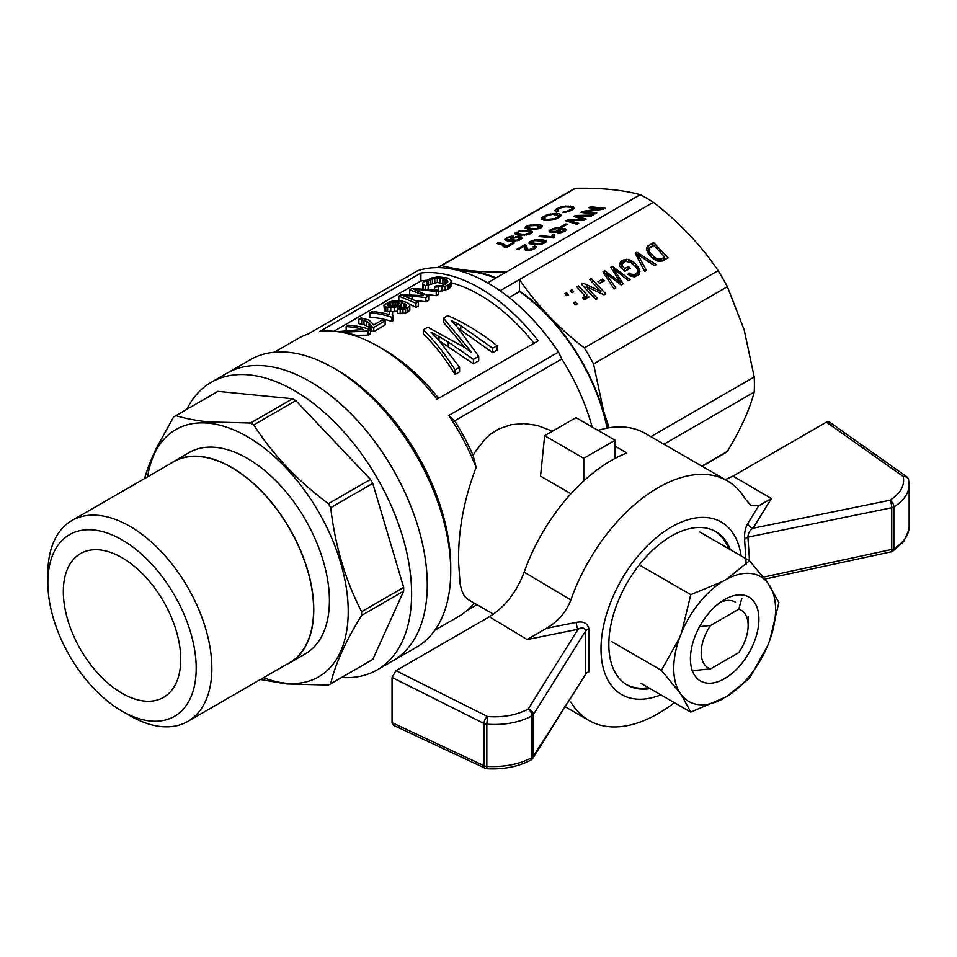 <?xml version="1.0" encoding="UTF-8"?>
<svg xmlns="http://www.w3.org/2000/svg" width="957" height="957" viewBox="0 0 957 957"><rect width="100%" height="100%" fill="white"/><g stroke="black" fill="none" stroke-linecap="round" stroke-linejoin="round"><path stroke-width="1.44" d="M650.042 688.621A88.546 51.128 -60 0 1 627.182 685.009A88.546 51.128 -60 0 1 608.831 644.468A88.546 51.128 -60 0 1 647.494 555.359A88.546 51.128 -60 0 1 715.728 531.637A88.546 51.128 -60 0 1 730.287 549.641M660.844 694.854A99.612 57.516 -60 0 1 601.008 648.99A99.612 57.516 -60 0 1 666.132 530.286A99.612 57.516 -60 0 1 741.089 555.873M598.065 430.387A138.358 79.886 -60 0 1 645.138 433.377L727.32 480.821A138.358 79.886 -60 0 1 745.419 499.207L751.269 505.703L758.662 505.822L771.342 498.549L753.039 528.24C749.869 530.07 748.159 533.037 747.919 537.152A5.539 3.373 -8.9 0 0 744.63 539.533C744.235 532.929 745.347 527.498 747.943 523.24L758.662 505.822M674.374 702.677A138.358 79.886 -60 0 1 588.962 720.465A138.358 79.886 -60 0 1 570.874 702.079M615.1 446.201L626.835 452.984A138.358 79.886 120 0 0 524.173 572.119L570.874 599.979A138.358 79.886 -60 0 1 727.32 480.821M725.286 479.648L733.002 476.084L826.405 422.157L829.324 421.977L906.411 476.514A5.539 3.409 125.3 0 0 903.276 476.55A5.539 4.438 -12.2 0 1 908.624 479.864A5.539 5.539 0 0 0 906.411 476.514M909.09 483.165L909.15 484.709C908.935 493.298 903.839 500.714 893.874 506.935A5.539 3.266 -121.2 0 0 889.926 500.248C900.441 493.573 904.903 485.678 903.276 476.55L826.405 422.157M763.435 577.143L891.757 549.45A5.539 1.519 77.8 0 1 891.027 551.854A5.539 5.539 0 0 0 892.725 551.184A5.539 3.278 -121.2 0 0 893.874 548.648C903.839 542.44 908.935 535.142 909.15 526.793L909.15 526.637M747.943 523.24A5.539 4.223 32 0 0 753.039 528.24L889.926 500.248A5.539 1.567 78.4 0 1 891.757 507.736L747.919 537.152L749.534 560.754L767.67 582.741L778.89 602.527L769.775 640.281L767.67 645.7A72.002 41.57 -60 0 1 726.77 696.576L690.775 712.14L641.118 683.465M893.778 506.995A5.539 3.194 -0 0 0 893.874 506.935L893.874 548.648A5.539 3.194 180 0 1 893.778 548.708A5.539 3.194 180 0 1 891.757 549.45L891.757 507.736A5.539 3.194 -0 0 0 893.778 506.995M570.874 599.979C566.161 612.061 558.039 621.5 546.495 628.318L576.21 622.397C583.459 620.949 587.742 623.27 589.045 629.359L589.045 671.79A5.539 3.72 176.6 0 0 585.708 674.147L532.822 758.255A5.539 4.271 -147.5 0 0 533.348 756.377A5.539 3.194 180 0 1 532.068 757.537A5.539 3.194 180 0 1 531.972 757.597A5.539 3.122 61.2 0 1 530.824 760.121A5.539 5.539 0 0 0 532.822 758.255M746.173 564.116L744.63 539.533M485.175 768.244L393.327 725.25L392.047 722.655L483.967 765.684A5.539 2.955 115.1 0 0 485.175 768.244A5.539 5.539 0 0 0 487.173 768.758A5.539 0.61 -86.4 0 1 486.826 766.401A5.539 3.194 180 0 1 483.967 765.684L483.967 723.48A5.539 3.194 -0 0 0 486.826 724.21L487.58 716.554C503.119 717.642 516.66 715.154 528.216 709.089A5.539 3.122 61.2 0 1 531.972 715.884C519.137 722.619 504.088 725.394 486.826 724.21L486.826 766.401C504.088 767.287 519.137 764.356 531.972 757.597L531.972 715.884A5.539 3.194 0 0 0 532.068 715.824A5.539 3.194 0 0 0 533.348 714.664A5.539 4.223 -148 0 0 528.216 709.089L578.028 629.287L527.116 639.563L546.495 628.318M392.047 722.655L392.047 677.448L395.971 670.678L489.362 616.751C504.961 607.061 516.565 592.192 524.173 572.119M589.045 629.359A5.539 2.62 -177.1 0 0 585.708 630.807C584.392 627.589 581.832 627.086 578.028 629.287A5.539 1.567 78.4 0 1 576.21 622.397M714.939 531.195A88.546 51.128 -60 0 1 728.72 548.732M648.475 687.724A88.546 51.128 -60 0 1 626.404 684.542M611.75 641.68L661.407 670.355L679.566 637.829L681.659 632.41L690.775 594.656L722.571 581.521L726.77 579.093L749.522 560.742L699.866 532.068M726.77 579.093A72.002 41.57 -60 0 1 767.67 582.741M690.775 594.656L641.118 565.982M720.501 602.216A37.359 21.568 -60 0 1 735.526 602.18M681.659 632.41A72.002 41.57 -60 0 1 722.571 581.521M767.67 645.7L749.522 678.226L726.77 696.576M722.571 699.005A72.002 41.57 -60 0 1 681.659 695.356L679.566 692.366A72.002 41.57 -60 0 1 679.566 637.829M679.566 692.366L661.407 670.355M769.775 585.744A72.002 41.57 -60 0 1 769.775 640.281M724.664 599.513A48.424 27.956 -60 0 1 758.913 619.287A48.424 27.956 -60 0 1 724.664 678.585A48.424 27.956 -60 0 1 690.428 658.823A48.424 27.956 -60 0 1 724.664 599.513L724.664 599.513M690.775 712.14L681.659 695.356M427.265 584.823A166.028 95.856 -120 0 0 354.796 417.742A166.028 95.856 -120 0 0 226.845 373.266A166.028 95.856 60 0 1 354.796 417.742A166.028 95.856 60 0 1 427.265 584.823A166.028 95.856 60 0 1 392.872 660.832A166.028 95.856 -120 0 0 427.265 584.823M377.225 669.864L416.355 647.279A166.028 95.856 -120 0 0 450.735 571.269A166.028 95.856 -120 0 0 333.347 367.931A166.028 95.856 -120 0 0 250.327 359.712L211.198 382.298A166.028 95.856 60 0 1 339.137 426.786A166.028 95.856 60 0 1 411.606 593.866A166.028 95.856 60 0 1 377.225 669.864A166.028 95.856 60 0 1 341.625 677.472M333.347 367.931L337.259 370.192A160.489 92.662 60 0 1 450.735 566.747L450.735 571.269M274.348 352.236L298.106 338.515A160.489 92.662 -120 0 1 307.903 334.101L417.647 270.735A160.489 92.662 60 0 1 558.529 352.08L561.771 359.007A152.187 87.865 -120 0 1 592.132 426.966M615.1 458.391L615.1 440.232L583.794 458.307L583.794 480.893M434.837 630.208L458.594 616.499A160.489 92.662 -120 0 0 474.158 603.054M552.572 431.14L536.925 425.315L523.957 423.58L511.014 424.693L498.764 428.939L490.451 434.191L485.45 438.605L474.899 452.326L473.129 455.448L476.119 467.435C463.942 499.291 458.092 530.896 458.57 562.238L460.126 584.057L461.657 590.337L464.336 596.055L467.841 599.405L493.405 614.167M615.1 440.232L575.97 417.635L544.665 435.71L540.538 476.155L570.994 493.74M702.151 466.298L722.894 454.324A152.187 87.865 -120 0 0 727.38 451.405C740.814 429.047 749.762 409.273 754.212 392.095A152.187 87.865 -120 0 0 754.212 376.974L744.187 329.878L727.38 286.693A152.187 87.865 -120 0 0 718.121 270.652C701.026 245.267 679.434 222.467 653.344 202.274A152.187 87.865 -120 0 0 640.245 194.702C623.151 189.976 601.558 187.835 575.468 188.29A152.187 87.865 -120 0 0 570.707 190.718L437.469 267.649A152.187 87.865 60 0 1 441.644 265.556C458.738 270.293 480.33 272.434 506.409 271.979L487.603 282.829M500.068 290.761L519.507 279.54C536.614 304.924 558.206 327.713 584.284 347.917A152.187 87.865 60 0 1 593.543 363.959L727.38 286.693M593.543 363.959L603.568 411.055L609.119 427.779M650.832 436.667L754.212 376.974M461.585 271.441A142.892 82.505 60 0 1 495.559 278.248M459.791 270.915A143.562 82.888 60 0 1 496.109 277.925M701.876 466.131L727.38 451.405M663.931 444.227L754.212 392.095M476.119 467.435A160.489 92.662 -120 0 0 448.785 415.434L558.529 352.08M467.327 610.219L476.945 604.668M438.629 398.327A152.187 87.865 60 0 0 384.212 349.855L378.35 346.47A160.489 92.662 -120 0 1 437.05 399.248L538.289 340.8A160.489 92.662 60 0 0 420.889 273.02L420.889 281.023A152.187 87.865 60 0 1 425.865 280.365M378.35 346.47A160.489 92.662 -120 0 0 319.65 331.469L420.889 273.02M584.284 347.917L718.121 270.652M653.344 202.274L519.507 279.54L519.472 291.526A142.892 82.505 60 0 1 607.073 428.138M519.22 290.796A143.562 82.888 60 0 1 607.492 428.054M509.1 297.507L519.472 291.526M506.409 271.979L640.245 194.702M441.644 265.556L575.468 188.29M577.071 303.919L575.432 304.864L573.542 302.879L575.181 301.922L577.071 303.919M628.534 280.664L613.616 268.869L623.139 283.786L621.105 284.959L605.865 273.343L615.782 288.033L614.059 289.026L603.018 271.752L604.74 270.759L620.399 282.435L610.769 267.278L612.42 266.333L630.184 279.719L628.534 280.664M568.446 294.804L566.795 295.749L564.905 293.763L566.556 292.818L568.446 294.804M572.035 292.722L570.157 290.737L571.796 289.78L573.686 291.777L572.035 292.722M637.29 272.53L637.374 269.551L635.927 267.003L630.699 262.242L625.543 261.405L622.612 263.677L621.954 265.675L624.742 268.618L628.426 266.489L630.137 268.295L624.813 271.369L619.418 265.675L620.292 262.374L622.409 260.268L626.679 259.275L631.548 260.723L636.13 264.395L639.97 271.13L638.953 274.659L634.455 276.812L631.285 276.286L628.019 274.36L628.964 272.936L631.453 274.288L634.742 274.444L637.29 272.53L635.137 276.681M583.22 283.188L600.876 291.347L589.644 279.48L591.282 278.535L605.769 293.823L604.046 294.816L586.21 286.598L597.551 298.56L595.9 299.517L581.425 284.229L583.22 283.188L582.323 285.174M646.669 250.22L647.267 246.511L653.583 242.564L668.058 257.852L662.411 260.962L658.428 261.357L654.421 259.562L650.461 256.261L646.669 250.22M638.522 255.806L646.382 270.364L644.659 271.357L635.185 253.186L636.836 252.229L656.239 264.67L654.444 265.711L637.673 254.395L638.522 255.806L637.613 257.828M584.583 295.617L576.88 286.849L578.447 285.94L588.974 297.053L587.646 297.818L586.019 296.108L586.318 298.728L583.674 299.517L582.61 297.495L584.141 297.196L584.583 295.617M602.719 278.977L604.429 280.784L599.656 283.535L597.946 281.741L602.719 278.977L601.439 282.506M448.785 415.434L454.659 420.841A152.187 87.865 60 0 1 473.129 455.448M454.659 420.841L561.771 359.007M451.058 282.77A152.187 87.865 60 0 1 534.006 343.264M333.849 331.278L420.889 281.023M370.383 329.579L367.978 330.978L367.978 335.141L370.383 333.742L370.383 329.579A157.175 90.748 60 0 0 348.444 325.213L346.147 326.552A157.175 90.748 60 0 1 363.182 329.435L337.534 331.672M367.978 335.141L356.183 335.381M369.055 327.354L363.947 324.602L358.851 323.681L358.851 319.207L361.04 317.939L369.079 320.093L373.744 324.973L382.393 319.985A157.175 90.748 60 0 1 385.121 320.822L385.121 324.997L373.732 331.577A152.187 87.865 60 0 0 371.412 330.871L369.055 327.354L369.055 323.107L366.77 321.42L366.77 325.727M404.237 307.711L401.713 307.053M401.713 303.369L399.978 305.797L394.212 307.484L385.815 307.03L383.936 305.068L388.925 302.017L392.813 301.024L402.49 301.216L407.371 302.663L409.763 304.541L409.811 306.204L405.589 308.884L397.37 309.231L399.284 307.903L404.285 307.699L406.605 306.479L405.744 304.17L401.258 302.675L401.653 307.998M397.37 311.085L392.585 311.85L392.633 315.726M389.619 311.886L384.582 310.917L383.936 305.785M409.811 306.204L409.811 310.379L405.589 313.059L397.37 313.453L397.37 309.231M445.986 283.906L437.325 282.518L428.413 284.983M428.413 284.396L425.434 285.617L423.257 284.552L422.587 283.38L423.305 282.088L431.487 277.973L438.462 276.824L448.103 278.128L451.046 280.592L451.058 282.148L448.151 285.054L445.196 286.263L434.598 287.172L436.213 285.665L441.62 285.557L445.675 284.169L447.84 281.848L447.553 280.724L444.826 279.133L440.196 278.212L432.361 278.93L428.341 280.604L426.308 282.71L428.413 284.396L428.078 288.87M423.006 288.524L422.587 283.38M451.058 282.148L451.058 286.322L448.151 289.217L438.533 291.466M419.022 291.155L419.022 289.516L436.236 291.562L436.236 295.725L438.533 294.397L438.533 290.234L411.988 288.524L409.692 289.851L409.692 294.325L410.948 294.624M436.236 295.725L425.709 294.278M412.132 298.811L412.132 296.072L425.829 297.567L425.829 301.73L428.676 300.091L428.676 295.928L413.903 289.397L416.51 289.397L416.51 290.198M425.829 301.73L415.924 300.594M418.376 301.874L415.972 303.261L415.972 307.424L418.376 306.037L418.376 301.874L403.053 295.665L407.275 295.809L407.275 296.909M415.972 307.424L408.974 303.907M400.337 300.929L398.842 300.594L398.842 296.12L401.258 294.732L423.461 295.605M478.703 356.303L473.416 359.353L473.416 363.851L478.703 360.789L478.703 356.303L457.219 327.031L451.261 320.523L456.118 322.94L456.118 325.715M473.416 363.851L439.538 340.991M459.575 367.344L455.101 369.928L455.101 374.426L459.575 371.83L459.575 367.344L438.342 339.651L431.117 332.151L438.964 336.553L438.964 340.345M455.101 374.426C445.029 358.289 434.43 344.747 423.305 333.826L423.305 329.746L427.779 327.162L465.126 347.786L471.203 352.284L469.026 349.102L469.026 350.453M464.935 347.654L443.45 322.186L443.45 318.119L447.72 315.654C464.911 322.988 481.347 333.024 497.018 345.728L497.018 350.214L492.747 352.69L458.331 328.335M391.748 321.408L393.171 320.583L393.171 316.42L391.748 317.245L391.748 321.408A152.187 87.865 60 0 0 369.809 317.353L369.809 312.879A157.175 90.748 60 0 1 391.748 317.245M430.112 279.671L430.112 284.097M432.361 278.93L432.361 283.332M428.341 280.604L428.341 284.361M426.75 281.705L426.75 283.607M425.434 285.617L425.434 288.655M423.257 284.552L423.257 288.536M450.041 283.595L450.041 287.758M448.151 285.054L448.151 289.217M445.196 286.263L445.196 290.426M441.99 287.016L441.99 291.191M438.414 287.279L438.414 290.21M434.598 287.172L434.598 289.624M447.553 280.724L447.553 282.303M446.429 279.887L446.429 283.535M444.826 279.133L444.826 283.392M442.888 278.631L442.888 282.913M440.196 278.212L440.196 282.53M437.325 278.164L437.325 282.518M434.789 278.367L434.789 282.758M419.022 289.516L416.51 289.397M425.829 297.567L428.676 295.928M412.132 296.072L407.275 295.809M415.972 303.261L398.842 296.12M423.461 295.211L422.599 294.78L422.599 295.51M422.599 294.78L409.692 289.851M436.236 291.562L438.533 290.234M369.809 312.879L371.998 311.611A157.175 90.748 60 0 1 389.032 314.506L390.037 311.204A157.175 90.748 60 0 1 392.633 311.85L392.155 314.351L393.171 316.42M366.77 321.42L361.626 319.578L361.626 323.992M363.947 320.236L363.947 324.602M361.626 319.578L358.851 319.207M371.412 330.871L371.412 326.684A157.175 90.748 60 0 1 373.732 327.402L385.121 320.822M373.732 327.402L373.732 331.577M371.412 326.684L370.574 324.937L370.574 329.148M370.574 324.937L369.055 323.107M387.633 307.448L387.633 311.791M390.803 307.652L390.803 311.396M404.01 303.369L404.01 307.616M405.744 304.17L405.744 307.185M401.569 304.218L401.569 307.998M401.019 304.984L401.019 307.975M399.978 305.797L399.978 307.927M397.466 306.814L397.466 309.171M394.212 307.484L394.212 311.755M385.815 307.03L385.815 311.408M384.582 306.515L384.582 310.917M407.861 307.951L407.861 312.114M405.589 308.884L405.589 313.059M402.957 309.434L402.957 313.609M400.205 309.458L400.205 313.657M406.593 304.948L406.593 306.491M399.476 303.166L397.059 302.005L392.25 302.077L388.147 303.536L387.107 305.056L389.69 306.156L394.332 306.144L398.208 304.96L399.476 303.166M398.614 302.424L398.614 304.613M397.059 302.005L397.059 305.415M395.588 301.874L395.588 305.845M393.889 301.886L393.889 306.168M392.25 302.077L392.25 306.264M390.671 302.448L390.671 306.204M389.379 302.914L389.379 306.073M388.147 303.536L388.147 305.75M387.107 304.314L387.107 305.056M346.147 326.552L346.147 330.524M367.978 330.978L341.709 332.306A157.175 90.748 60 0 1 358.875 336.218L358.875 337.175M357.882 336.804L358.875 336.218M469.026 349.102L443.45 318.119M467.411 346.853L467.411 349.329M473.416 359.353L447.984 341.852L447.984 346.039M447.984 341.852L438.964 336.553M455.101 369.928C444.993 354.006 434.394 340.608 423.305 329.746M492.747 352.69L492.747 348.192L497.018 345.728M492.747 348.192L460.784 325.667L460.784 329.794M460.784 325.667L456.118 322.94M662.053 258.534L664.708 256.99L653.643 245.315L648.858 248.82L649.707 252.146L654.313 257.266L658.009 259.251L662.053 258.534L660.761 261.381M575.181 301.922L574.367 303.74M612.42 266.333L611.475 268.403M613.616 268.869L612.851 270.556M615.016 270.998L614.227 272.745M615.686 272.087L614.908 273.81M605.865 273.343L605.111 275.018M606.989 275.042L606.212 276.752M608.389 277.028L607.563 278.858M604.74 270.759L603.771 272.924M618.21 280.76L617.504 282.315M619.693 281.813L618.976 283.392M620.399 282.435L619.717 283.942M566.556 292.818L565.731 294.624M571.796 289.78L570.97 291.598M621.954 265.675L621.141 267.481M624.742 268.618L623.928 270.424M622.122 264.694L620.949 267.29M624.598 271.142L627.134 270.018M628.426 266.489L626.931 269.802M619.526 264.814L623.27 262.708M621.26 261.225L619.765 264.539M622.409 260.268L620.914 263.582M624.395 259.419L622.887 262.732M626.679 259.275L625.722 261.381M629.084 259.646L628.33 261.309M631.548 260.723L630.83 262.326M633.905 262.302L633.127 264.012M636.13 264.395L635.281 266.261M637.948 266.572L636.967 268.738M637.553 271.8L638.439 275.102M639.288 268.881L637.793 272.195M639.97 271.13L638.475 274.444M628.964 272.936L628.247 274.515M630.256 273.654L629.491 275.353M631.453 274.288L630.687 275.987M632.541 274.539L631.704 276.394M633.618 274.659L632.709 276.645M634.742 274.444L633.701 276.752M635.783 274.133L634.587 276.788M636.704 273.307L635.209 276.621M600.876 291.347L600.135 293.009M591.282 278.535L590.457 280.353M586.21 286.598L585.397 288.416M647.267 246.511L646.418 248.377M646.442 249.167L652.291 246.093M648.021 245.77L646.525 249.083M653.583 242.564L652.088 245.877M664.038 258.486L665.067 259.574M661.61 261.237L663.213 260.304L664.708 256.99M599.441 283.32L601.223 282.291M648.858 248.82L647.411 252.014M648.846 249.705L647.626 252.421M649.013 250.782L647.985 253.055M649.707 252.146L648.786 254.179M650.724 253.617L649.863 255.531M652.1 255.316L651.31 257.062M654.313 257.266L653.571 258.928M656.311 258.617L655.605 260.184M658.009 259.251L657.244 260.926M659.493 259.419L658.619 261.369M660.713 259.156L659.684 261.417M636.836 252.229L635.843 254.43M637.673 254.395L636.812 256.297M578.447 285.94L577.669 287.674M584.392 297.113L585.194 297.95M586.019 296.108L584.524 299.433M586.45 297.328L585.6 299.206M586.521 298.177L586.234 298.811M583.507 297.412L583.076 298.369M584.141 297.196L583.363 298.919M584.524 296.826L583.483 299.134M554.043 236.929L553.469 237.934L538.994 236.499L540.561 235.601L551.794 236.714L552.691 234.74L554.402 234.908L554.223 237.503M538.181 243.784L543.504 242.719L544.138 241.619L542.882 241.068L534.604 240.614L531.721 241.547L531.003 242.695L538.181 243.784L538.42 244.585M551.615 231.343L555.933 231.403L559.618 229.285L557.094 228.603L552.859 229.405L551.232 230.41L551.962 232.539M552.811 231.618L553.086 232.539M578.65 216.76L586.103 219.093L584.069 220.266L568.829 220.612L578.746 223.34L577.023 224.333L565.994 220.911L567.716 219.919L583.375 219.452L573.745 216.438L575.384 215.492L593.149 215.026L591.51 215.971L576.581 216.138L578.65 216.76L579.057 218.112M568.829 220.612L569.224 221.916M569.953 220.935L570.348 222.263M571.353 221.282L571.772 222.706M567.716 219.919L568.219 221.605M581.174 219.5L581.437 220.361M582.657 219.44L582.921 220.301M583.375 219.452L583.614 220.277M575.384 215.492L575.863 217.107M576.581 216.138L576.975 217.454M577.992 216.545L578.399 217.909M524.544 247.887L524.352 246.164L518.168 249.741L516.373 249.562L524.592 244.813L526.721 245.71L527.247 248.999L528.707 249.621L533.48 248.497L534.401 247.432L532.858 246.858L534.7 245.973L536.578 246.954L534.843 248.688L528.802 250.471L525.56 250.148L524.544 247.887L525.094 249.741M524.544 246.667L525.584 250.16M524.496 246.392L525.608 250.172M525.608 250.136L527.606 250.255M524.592 244.813L526.087 249.861M525.226 244.872L526.721 249.921M525.692 245.028L527.187 250.064M526.278 245.303L526.96 247.6M526.996 248.234L527.666 250.495M527.247 248.999L527.702 250.495M527.857 249.37L528.192 250.483M528.707 249.621L528.958 250.447M529.843 249.574L530.058 250.291M531.123 249.382L531.314 250.04M532.439 248.976L532.63 249.621M533.48 248.497L533.695 249.203M534.233 247.887L534.508 248.832M534.401 247.432L534.784 248.724M534.7 245.973L535.394 248.306M536.099 246.32L536.399 247.349M582.43 211.425L600.087 208.829L588.842 207.717L590.493 206.772L604.968 208.207L603.245 209.2L585.421 211.82L596.749 212.944L595.11 213.901L580.624 212.466L582.43 211.425L582.801 212.681M590.493 206.772L590.828 207.92M585.421 211.82L585.756 212.968M600.087 208.829L600.326 209.631M529.209 242.145L532.283 240.494L537.894 239.573L543.803 240.051L546.387 241.415L544.94 242.863L539.999 244.442L531.231 244.202L529.03 243.353L529.209 242.145L529.7 243.808M534.616 239.884L534.831 240.602M537.894 239.573L538.193 240.566M541.638 239.776L541.985 240.949M543.803 240.051L544.677 242.982M545.287 240.41L545.825 242.205M546.088 240.853L546.303 241.559M530.286 241.403L531.099 244.167M532.283 240.494L532.499 241.212M531.003 242.695L531.458 244.238M532.164 243.186L532.523 244.394M534.987 243.616L535.286 244.657M540.538 243.64L540.729 244.298M542.2 243.222L542.404 243.903M543.504 242.719L543.708 243.425M544.246 242.109L544.533 243.054M544.138 241.619L544.569 243.042M549.055 230.936L549.366 231.965L549.641 230.362L550.227 232.324M549.641 230.362L550.478 229.752L551.304 232.527M550.478 229.752L552.632 228.747L552.835 229.417M552.632 228.747L555.299 228.053L555.503 228.723M555.299 228.053L558.314 227.718L558.613 228.759M551.172 230.936L551.651 232.539M558.314 227.718L566.472 229.273L564.977 231.295L559.689 232.886L557.775 233.018L559.163 232.096L559.402 232.91M559.163 232.096L560.515 232.754M558.637 230.458L558.864 231.235M559.378 229.836L559.689 230.864M559.618 229.285L560.024 230.649M560.288 231.989L564.486 230.242L560.85 228.867L559.773 230.828L555.766 232.228L549.366 231.965M554.306 231.618L554.534 232.395M555.933 231.403L556.149 232.12M561.783 227.91L562.118 229.034M564.977 228.436L565.659 230.745M544.665 435.71L583.794 458.307M564.223 230.637L564.486 231.522M564.486 230.242L564.821 231.367M565.695 224.01L567.405 224.177L562.632 226.929L560.922 226.761L565.695 224.01L565.982 224.991M561.316 231.881L561.532 232.599M562.56 231.534L562.764 232.228M563.697 231.056L563.912 231.785M557.429 230.972L557.644 231.714M560.85 228.867L561.029 229.513M540.561 235.601L540.884 236.69M551.794 236.714L552.117 237.803M551.878 236.247L552.345 237.826M552.022 235.733L552.656 237.85M552.345 235.183L553.158 237.91M552.691 234.74L553.613 237.85M528.587 234.573L519.4 235.255L515.739 234.573L514.806 233.52L520.596 230.601L527.618 230.505L531.279 231.127L532.379 232.144L528.587 234.573M531.542 229.513L525.19 228.197L525.369 227L528.443 225.35L537.798 224.632L541.447 225.254L542.547 226.271L538.755 228.699L531.542 229.513M574.044 208.267L569.81 211.078L565.144 212.31L562.572 212.586L563.757 211.581L567.429 211.054L571.329 209.105L571.748 207.825L570.013 207.119L565.037 206.891L560.096 208.052L557.297 210.205L558.589 211.282L556.495 212.191L554.773 210.696L559.02 207.573L563.494 206.269L572.298 206.293L574.128 207.43L574.044 208.267M496.803 243.497L498.37 242.588L501.863 243.305L506.409 246.404L512.593 242.839L514.388 243.006L506.253 247.707L504.722 247.564L501.935 244.848L496.803 243.497M552.285 219.978L545.167 220.433L541.399 218.902L542.428 217.155L547.918 214.464L556.962 213.507L559.713 214.045L560.981 215.014L560.635 216.258L556.83 218.627L552.285 219.978M507.569 239.525L510.524 240.195L511.612 238.293L517.749 236.57L522.378 237.611L520.907 239.37L517.904 240.554L509.591 241.164L505.727 240.41L504.865 239.262L509.734 236.511L513.526 236.152L507.306 238.341L506.839 239.035L507.976 240.925M511.756 239.788L516.613 240.267L520.118 238.185L516.9 237.492L513.945 238.102L511.983 239.226L512.21 241.296M529.161 225.84L527.163 227.551L531.147 228.472L536.698 228.496L540.406 226.953L536.231 225.529L529.161 225.84M530.238 232.826L528.862 231.797L522.845 231.199L518.993 231.714L516.983 233.424L524.173 234.501L530.238 232.826L530.513 233.783M546.806 219.488L554.043 218.782L557.034 217.538L558.649 215.636L552.739 214.356L547.607 215.445L543.827 218.352L546.806 219.488L547.105 220.493M515.189 232.874L515.691 234.537M516.266 232.132L517.091 234.896M518.275 231.223L518.479 231.941M520.596 230.601L520.811 231.331M523.874 230.29L524.173 231.283M527.618 230.505L527.965 231.666M529.795 230.769L530.668 233.711M531.279 231.127L531.805 232.922M532.08 231.582L532.283 232.288M530.13 232.348L530.549 233.759M516.983 233.424L517.438 234.955M518.144 233.903L518.503 235.123M520.967 234.345L521.278 235.386M524.173 234.501L524.412 235.302M526.517 234.369L526.709 235.015M528.192 233.951L528.384 234.621M529.484 233.448L529.7 234.154M525.369 227L525.86 228.663M526.446 226.259L527.259 229.022M528.443 225.35L528.659 226.067M530.776 224.728L530.991 225.457M534.054 224.417L534.353 225.409M537.798 224.632L538.145 225.792M539.963 224.895L540.837 227.838M541.447 225.254L541.985 227.048M542.248 225.708L542.463 226.414M527.163 227.551L527.618 229.082M528.324 228.029L528.683 229.237M531.147 228.472L531.446 229.513M534.341 228.627L534.58 229.429M536.698 228.496L536.889 229.142M538.36 228.077L538.564 228.747M539.664 227.575L539.868 228.28M563.757 211.581L564.008 212.43M565.743 211.353L565.97 212.143M567.429 211.054L567.645 211.784M568.913 210.564L569.128 211.306M570.264 209.906L570.516 210.755M571.329 209.105L571.652 210.229M571.879 208.423L572.298 209.822M571.748 207.825L572.334 209.798M557.297 210.205L557.74 211.653M557.524 210.815L557.764 211.641M555.359 209.75L556.017 211.952M556.89 208.686L557.321 210.157M559.02 207.573L559.295 208.47M561.149 206.832L561.376 207.609M563.494 206.269L563.721 207.047M565.898 205.97L566.161 206.856M568.159 205.887L568.47 206.927M570.384 205.994L570.791 207.358M572.298 206.293L573.171 209.212M573.554 206.784L574.009 208.315M498.37 242.588L498.729 243.808M500.092 242.815L500.547 244.346M501.863 243.305L502.413 245.148M503.573 243.903L504.59 247.313M504.889 244.669L505.775 247.66M505.858 245.506L506.48 247.576M506.409 246.404L506.72 247.444M512.593 242.839L512.904 243.868M541.578 218.064L542.033 219.608M542.428 217.155L543.301 220.086M543.815 216.222L544.174 217.418M545.717 215.253L545.992 216.186M547.918 214.464L548.17 215.277M550.263 213.901L550.502 214.679M552.656 213.555L552.895 214.368M554.916 213.411L555.227 214.452M556.962 213.507L557.357 214.835M559.713 214.045L560.419 216.414M543.827 218.352L544.413 220.301M544.689 219.069L545.095 220.421M548.588 219.56L548.84 220.421M550.419 219.476L550.646 220.242M552.285 219.189L552.512 219.919M554.043 218.782L554.259 219.5M555.682 218.196L555.909 218.962M557.034 217.538L557.297 218.411M558.398 216.509L558.756 217.706M558.649 215.636L559.163 217.383M511.612 238.293L511.935 239.37M513.371 237.456L513.61 238.257M509.076 239.992L509.411 241.14M510.165 240.159L510.476 241.212M510.524 240.195L510.835 241.236M512.27 240.159L512.617 241.284M510.416 239.286L511.002 241.236M510.918 238.748L511.672 241.272M515.524 236.881L515.763 237.647M517.749 236.57L518.036 237.515M519.962 236.63L520.799 239.417M521.613 236.953L522.067 238.46M504.865 239.262L505.057 239.908M505.416 238.52L505.99 240.482M506.48 237.779L507.377 240.841M507.988 237.037L508.215 237.779M509.734 236.511L509.937 237.228M511.588 236.176L511.863 237.073M507.078 239.322L507.533 240.865M508.155 239.8L508.514 241.008M513.478 240.434L513.73 241.26M515.069 240.434L515.261 241.092M519.316 239.322L519.507 239.992M520.058 238.7L520.333 239.621M520.118 238.185L520.524 239.537M186.818 409.333A166.028 95.856 60 0 1 211.198 382.298M292.591 398.758L250.543 423.03L208.77 421.917C196.245 420.637 185.299 418.544 175.909 415.649A154.807 89.384 -120 0 0 174.76 416.295L216.808 392.011A154.807 89.384 60 0 1 217.957 391.365L292.591 398.758A154.807 89.384 60 0 1 295.833 400.636L370.455 479.409A154.807 89.384 60 0 1 372.752 483.381L403.663 587.407A154.807 89.384 60 0 1 403.663 591.151L372.752 659.481A154.807 89.384 60 0 1 371.615 660.151L329.567 684.434A154.807 89.384 -120 0 0 330.703 683.753C335.106 664.385 345.417 641.609 361.614 615.435L403.663 591.151M370.455 479.409L328.407 503.693C297.639 480.833 272.757 454.575 253.784 424.908A154.807 89.384 -120 0 0 250.543 423.03M295.833 400.636L253.784 424.908M372.752 659.481L330.703 683.753M260.4 679.518L286.633 683.956L328.407 685.08A154.807 89.384 -120 0 0 329.567 684.434M403.663 587.407L361.614 611.679C345.417 580.42 335.106 545.741 330.703 507.665L372.752 483.381M361.614 615.435A154.807 89.384 -120 0 0 361.614 611.679M330.703 507.665A154.807 89.384 -120 0 0 328.407 503.693M147.617 476.813A142.784 82.434 60 0 1 208.614 423.185A142.784 82.434 60 0 1 344.353 577.31A142.784 82.434 60 0 1 263.582 677.676M174.76 416.295A154.807 89.384 -120 0 0 173.612 416.965L155.716 449.371L148.526 466.215L144.435 478.656M217.957 391.365L175.909 415.649M47.85 582.669L47.85 573.638A115.964 66.954 60 0 1 71.871 520.548L173.612 461.8A115.964 66.954 60 0 1 231.594 467.542A115.964 66.954 60 0 1 307.353 569.738A115.964 66.954 60 0 1 289.576 662.663L187.835 721.411A115.964 66.954 60 0 1 129.853 715.669L122.029 711.147A104.899 60.566 60 0 1 47.85 582.669A104.899 60.566 60 0 1 122.029 539.844A104.899 60.566 60 0 1 196.197 668.321A104.899 60.566 60 0 1 122.029 711.147M71.871 520.548A115.964 66.954 60 0 1 129.853 526.29A115.964 66.954 60 0 1 205.611 628.486A115.964 66.954 60 0 1 187.835 721.411M285.952 664.756A116.192 67.086 -120 0 0 289.696 662.866A116.192 67.086 -120 0 0 289.696 528.695A116.192 67.086 -120 0 0 173.504 461.609A116.192 67.086 -120 0 0 169.987 463.894M289.696 662.866L305.343 653.822A116.192 67.086 -120 0 0 305.355 519.651A116.192 67.086 -120 0 0 189.151 452.565L173.504 461.609M122.029 557.716A83.008 47.934 60 0 1 176.255 630.866A83.008 47.934 60 0 1 163.527 697.39A83.008 47.934 60 0 1 80.52 649.456A83.008 47.934 60 0 1 80.52 553.601A83.008 47.934 60 0 1 122.029 557.716M710.584 668.871A33.208 19.176 -60 0 1 710.584 625.495L738.756 609.226A33.208 19.176 -60 0 1 748.147 625.495A33.208 19.176 -60 0 1 738.756 652.602L710.584 668.871L691.851 670.737M699.567 626.656L710.584 625.495M738.756 609.226L741.831 598.328M771.342 498.549L733.002 476.084M395.971 670.678L487.58 716.554A5.539 2.859 116.6 0 0 483.967 723.48L392.047 677.448M533.348 756.377L533.348 714.664L585.708 630.807L585.708 674.147L533.348 756.377M489.362 616.751L527.116 639.563M639.3 257.266L638.379 259.311M524.556 247.085L525.429 250.04M588.962 720.465L565.503 706.912M764.93 579.069L891.027 551.854M909.15 526.793L909.15 484.709M892.725 551.184L903.683 541.626L908.887 529.843M909.126 484.553L908.624 479.864M487.173 768.758C503.657 769.584 518.216 766.713 530.824 760.121M748.147 625.495L748.147 616.464"/></g></svg>
